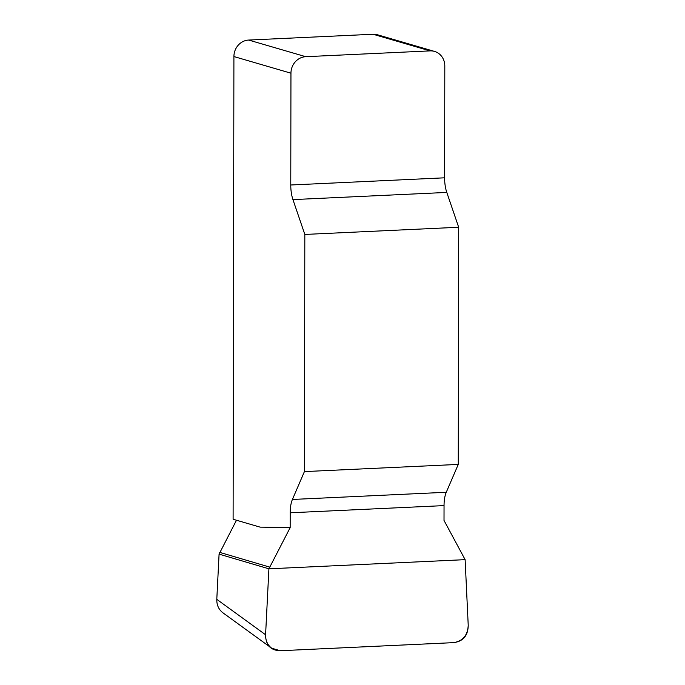 <?xml version="1.0" encoding="UTF-8"?>
<svg xmlns="http://www.w3.org/2000/svg" width="685" height="685" viewBox="0 0 685 685"><rect width="100%" height="100%" fill="white"/><g stroke="black" fill="none" stroke-linecap="round" stroke-linejoin="round"><path stroke-width="1.03" d="M233.91 56.555A15.926 14.633 -73.7 0 1 248.681 40.055L305.724 56.692A15.926 14.633 106.3 0 0 290.954 73.192L233.91 56.555L233.106 519.256L260.086 527.125L290.166 527.621L268.914 568.815L265.583 634.764C265.463 640.466 267.484 644.936 271.662 648.181L280.199 650.733L453.556 642.641C462.812 641.143 467.701 635.363 468.223 625.311L465.124 559.654L444.017 520.437L444.043 505.607A19.899 7.475 87.3 0 1 446.269 492.275L458.265 464.413L304.414 471.597L292.418 499.459A19.899 7.475 -92.7 0 0 290.192 512.791L290.166 527.621M290.954 73.192L290.765 184.993A19.899 7.475 -92.7 0 0 292.94 199.609L304.825 234.441L304.414 471.597M304.825 234.441L458.676 227.257L446.791 192.425A19.899 7.475 87.3 0 1 444.608 177.809L444.805 66.017A15.926 14.633 106.3 0 0 434.53 51.418A15.926 14.633 106.3 0 0 430.094 50.887L373.051 34.25A15.926 14.633 -73.7 0 1 377.478 34.772L434.53 51.418M458.676 227.257L458.265 464.413M222.873 612.767C218.695 609.522 216.674 605.043 216.794 599.349L265.583 634.764M268.914 568.815L219.08 554.131L216.794 599.349M219.08 554.131L236.479 520.24M248.681 40.055L373.051 34.25M305.724 56.692L430.094 50.887M269.41 567.026L219.577 552.341M468.223 625.319C468.035 635.697 463.111 641.468 453.47 642.65L280.276 650.733C270.635 650.45 265.737 645.133 265.583 634.781L268.914 568.815L465.124 559.654L468.223 625.319M446.791 192.425L292.94 199.609M290.765 184.993L444.608 177.809M292.418 499.459L446.269 492.275M444.043 505.607L290.192 512.791M271.466 648.044L222.676 612.63"/></g></svg>
